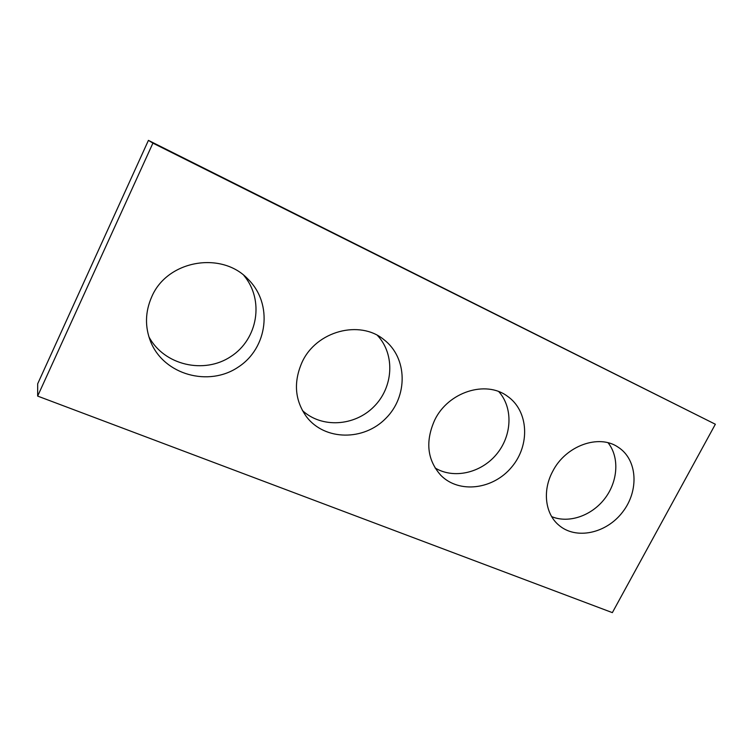 <?xml version="1.0" encoding="UTF-8"?>
<svg xmlns="http://www.w3.org/2000/svg" width="753" height="753" viewBox="0 0 753 753"><rect width="100%" height="100%" fill="white"/><g stroke="black" fill="none" stroke-linecap="round" stroke-linejoin="round"><path stroke-width="1.13" d="M37.65 396.087L612.358 612.631L715.35 424.24L152.915 143.136L37.65 396.087L37.697 383.766L148.426 140.369L152.915 143.136M148.426 140.369L715.35 424.24M608.095 442.792C619.634 457.325 618.006 481.431 604.81 498.571C591.698 515.777 568.835 523.73 551.704 516.643M552.664 471.444C565.541 445.72 598.899 433.728 618.175 447.207C637.546 459.565 639.269 490.692 622.656 512.002C606.363 533.557 575.819 540.146 558.679 525.048C545.134 513.678 542.292 490.58 552.664 471.444M498.815 391.654C513.386 407.994 512.031 435.921 496.396 454.436C480.922 473.072 453.701 479.322 435.046 467.933M434.716 420.033C448.157 391.984 485.676 380.02 507.24 396.097C528.766 410.771 530.404 445.136 511.635 467.142C493.253 489.478 459.17 493.902 440.91 475.397C427.196 460.027 425.125 441.569 434.716 420.033M377.488 335.462C395.41 354.616 393.367 387.419 373.865 406.714C354.607 426.264 321.672 428.429 302.405 410.507M302.066 362.221C316.269 330.953 359.821 319.526 383.926 339.659C407.778 357.901 408.079 396.492 385.687 418.499C363.737 440.966 324.967 440.825 306.631 416.955C294.809 400.492 293.294 382.251 302.066 362.221M243.859 275.429C264.567 300.052 257.855 339.208 230.898 356.517C204.308 374.373 164.135 365.45 148.878 336.751M151.777 296.71C167.326 260.067 221.749 250.975 247.944 279.09C273.386 303.892 267.842 348.131 238.108 367.182C208.882 386.986 164.248 375.079 150.732 341.928C144.764 326.896 145.113 311.827 151.777 296.71"/></g></svg>
